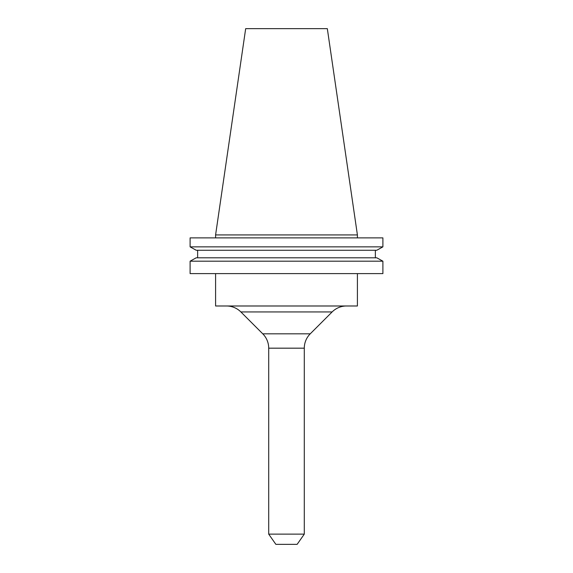 <?xml version="1.0" encoding="UTF-8"?>
<svg xmlns="http://www.w3.org/2000/svg" width="573" height="573" viewBox="0 0 573 573"><rect width="100%" height="100%" fill="white"/><g stroke="black" fill="none" stroke-linecap="round" stroke-linejoin="round"><path stroke-width="0.86" d="M304.292 534.129L268.708 534.129L275.864 544.35L297.136 544.35L304.292 534.129L304.292 348.176A20.306 20.306 0 0 1 310.237 333.823L332.125 311.941A20.306 20.306 0 0 1 346.479 305.989M304.292 348.176L268.708 348.176A20.306 20.306 0 0 0 262.763 333.823L240.875 311.941A20.306 20.306 0 0 0 226.521 305.989M215.591 234.93L245.674 28.65L327.326 28.65L357.409 234.93L215.591 234.93L215.591 237.874M357.409 234.93L357.409 237.874M268.708 348.176L268.708 534.129M215.591 273.608L215.591 305.989L357.409 305.989L357.409 273.608M376.798 257.8L382.893 261.188L382.893 273.608L190.107 273.608L190.107 261.188L196.202 257.8L190.107 261.188L382.893 261.188L376.798 257.8L196.202 257.8M382.893 237.874L190.107 237.874L190.107 246.863L196.202 250.251L190.107 246.863L382.893 246.863L382.893 237.874L382.893 246.863L376.798 250.251L382.893 246.863M376.798 250.251L196.202 250.251M375.358 257.8L375.358 250.251L375.358 257.8M197.642 257.8L197.642 250.251M382.893 273.608L382.893 261.188M262.763 333.823L310.237 333.823M332.125 311.941L240.875 311.941"/></g></svg>
